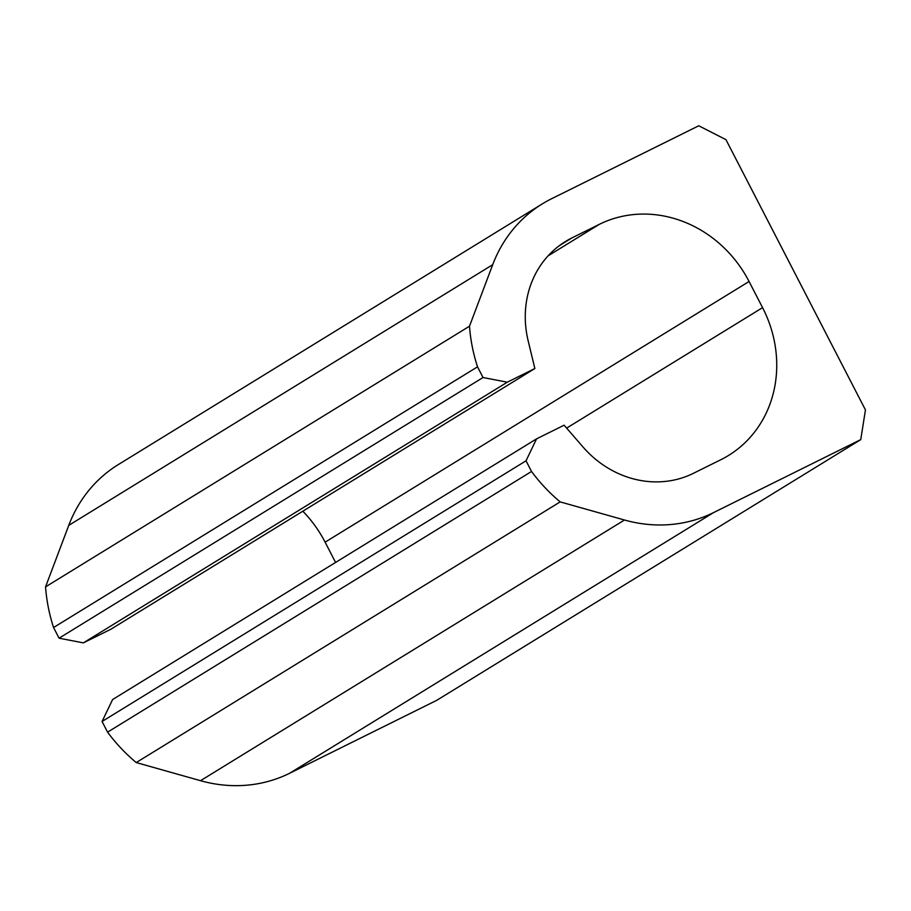 <?xml version="1.0" encoding="UTF-8"?>
<svg xmlns="http://www.w3.org/2000/svg" width="911" height="911" viewBox="0 0 911 911"><rect width="100%" height="100%" fill="white"/><g stroke="black" fill="none" stroke-linecap="round" stroke-linejoin="round"><path stroke-width="1.37" d="M536.545 438.863L564.114 425.198L582.949 446.937A98.172 88.982 -121.6 0 0 693.351 473.344L720.829 459.725A117.804 106.769 -121.6 0 0 728.538 455.454A117.804 106.769 -121.6 0 0 762.564 307.645L749.07 281.488A117.804 106.769 -121.6 0 0 599.336 224.334L571.857 237.953A98.172 88.982 -121.6 0 0 565.435 241.517A98.172 88.982 -121.6 0 0 528.152 340.782L534.859 368.534L507.29 382.199L483.035 377.518L477.523 366.837A161.976 146.808 -121.6 0 1 469.495 326.206L492.703 264.691A142.344 129.02 -121.6 0 1 542.307 203.882A142.344 129.02 -121.6 0 1 551.61 198.723L698.748 125.775L725.953 139.656L865.45 409.916L860.747 439.626L436.79 700.297L289.652 773.257A142.344 129.02 -121.6 0 1 200.534 780.693L136.229 762.564A161.976 146.808 -121.6 0 1 107.578 732.159L102.066 721.478L112.6 699.546L536.545 438.863L526.023 460.807L102.066 721.478M136.229 762.564L560.174 501.893L624.479 520.01A142.344 129.02 -121.6 0 0 713.609 512.574L860.747 439.626M560.174 501.893A161.976 146.808 -121.6 0 1 531.534 471.477L107.578 732.159M531.534 471.477L526.023 460.807M335.578 562.44L325.113 542.17A117.804 106.769 -121.6 0 0 302.828 511.208M534.859 368.534L110.914 629.216L83.345 642.881L507.29 382.199M483.035 377.518L59.078 638.19L83.345 642.881M477.523 366.837L53.567 627.52L59.078 638.19M469.495 326.206L45.55 586.878A161.976 146.808 -121.6 0 0 53.567 627.52M492.703 264.691L68.758 525.374L45.55 586.878M68.758 525.374A142.344 129.02 -121.6 0 1 118.35 464.564L542.307 203.882M713.609 512.574L289.652 773.257M624.479 520.01L200.534 780.693M762.564 307.645L566.631 428.113M749.07 281.488L325.113 542.17M599.336 224.334L548.115 255.832M571.857 237.953L559.365 245.64"/></g></svg>
